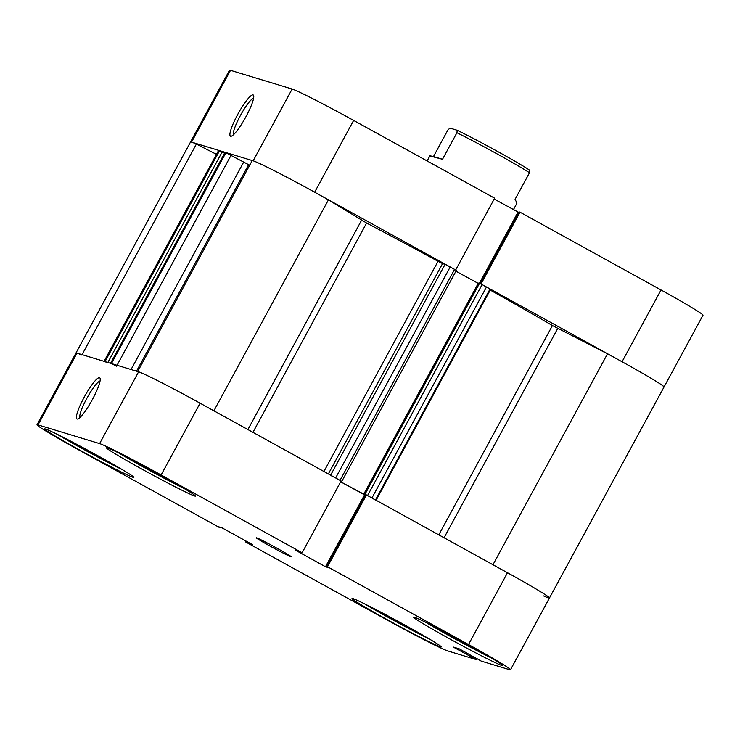 <?xml version="1.0" encoding="UTF-8"?>
<svg xmlns="http://www.w3.org/2000/svg" width="740" height="740" viewBox="0 0 740 740"><rect width="100%" height="100%" fill="white"/><g stroke="black" fill="none" stroke-linecap="round" stroke-linejoin="round"><path stroke-width="1.11" d="M245.902 116.809A23.532 4.163 118.9 0 1 231.315 136.206A23.532 4.163 118.9 0 1 237.771 114.339A23.532 4.163 118.9 0 1 253.672 95.663A23.532 4.163 118.9 0 1 245.902 116.809M253.598 98.244A21.053 3.718 -61.1 0 0 240.334 115.653A21.053 3.718 -61.1 0 0 233.452 134.763M481.037 283.966L520.007 212.186L661.024 289.969A59.441 2.192 28.5 0 1 703 315.212L664.03 386.992A59.441 2.192 -151.5 0 0 622.053 361.749L480.972 283.947M455.618 269.961L314.657 192.197A59.441 2.192 -151.5 0 0 253.154 160.821L292.134 89.041L230.519 70.328L191.549 142.117L253.154 160.821M191.549 142.117A59.441 2.192 -151.5 0 0 190.541 142.006A59.441 2.192 28.5 0 1 196.378 144.078L216.469 154.327M663.012 386.891A59.441 2.192 -151.5 0 0 664.03 386.992L549.459 597.994A59.441 2.192 28.5 0 1 543.623 595.922M520.007 212.186L519.027 211.881L480.13 283.512M81.816 355.071A59.441 2.192 28.5 0 0 75.97 353.008A59.441 2.192 28.5 0 1 76.988 353.11L38.008 424.899A59.441 2.192 -151.5 0 0 37 424.788L229.511 70.226A59.441 2.192 28.5 0 1 230.519 70.328M292.134 89.041A59.441 2.192 28.5 0 1 353.628 120.417L494.644 198.191L455.674 269.98M518.74 212.408L494.181 199.051M479.428 283.216L517.991 212.186M489.64 289.747L490.222 290.08A215.488 7.955 28.5 0 1 552.438 325.545L607.494 353.812A59.441 2.192 28.5 0 1 622.053 361.749A59.441 2.192 28.5 0 1 664.03 386.992M507.492 572.741A59.441 2.192 28.5 0 1 549.459 597.994A59.441 2.192 28.5 0 0 507.492 572.741L366.476 494.958L327.496 566.748L468.513 644.531L507.492 572.741A59.441 2.192 28.5 0 0 492.933 564.814M137.677 371.536L252.146 160.71A59.441 2.192 28.5 0 1 314.657 192.197A59.441 2.192 28.5 0 1 328.412 199.883L213.897 410.802M137.585 371.711A59.441 2.192 28.5 0 1 200.096 403.189A59.441 2.192 28.5 0 1 213.851 410.885M328.412 199.883L366.587 223.027A215.488 7.955 28.5 0 1 438.052 261.303L442.566 263.588L328.357 473.942M225.09 152.329L248.631 164.669A215.488 7.955 28.5 0 1 249.75 165.122M335.646 477.957L340.021 480.371L454.582 269.379L450.207 266.964L335.646 477.957L330.521 475.348M454.582 269.379L456.293 270.424M455.923 271.182L478.502 283.55M365.468 494.709L364.228 494.024L478.789 283.022L482.119 284.567L490 289.081L375.504 499.944M218.633 150.35L104.062 361.351L218.633 150.35M107.587 362.933L105.025 361.629L219.586 150.627L218.716 150.359M219.586 150.627L224.544 153.254M330.614 475.182L445.082 264.346L442.566 263.588M445.082 264.346L450.207 266.964M456.33 270.433L341.769 481.426L340.992 481.194M341.769 481.426L341.103 480.991M116.55 366.18L111.425 363.571L225.987 152.57M225.108 152.301L110.547 363.303L111.425 363.571M110.547 363.303L225.071 152.301M105.025 361.629L104.155 361.361M375.43 500.083L371.933 497.974L486.495 286.981M482.119 284.567L367.558 495.56L371.933 497.974M366.411 494.949L364.996 494.255L479.557 283.263M364.228 494.024L364.996 494.255M340.668 481.796L365.329 494.968M196.378 144.078L82.048 354.645M607.494 353.812L492.97 564.74M478.16 283.448L363.599 494.44M491.638 658.091A49.534 1.832 28.5 0 1 450.873 636.64A49.534 1.832 28.5 0 1 426.074 622.497M430.023 639.388A49.534 1.832 28.5 0 1 389.259 617.928A49.534 1.832 28.5 0 1 364.469 603.794M122.627 469.835A49.534 1.832 28.5 0 1 81.862 448.375A49.534 1.832 28.5 0 1 57.073 434.241M184.232 488.539A49.534 1.832 28.5 0 1 143.477 467.088A49.534 1.832 28.5 0 1 118.678 452.945M270.322 546.24A19.814 0.731 -151.5 0 0 291.162 556.739A19.814 0.731 -151.5 0 0 277.167 548.322A19.814 0.731 -151.5 0 0 256.327 537.823A19.814 0.731 -151.5 0 0 270.322 546.24M84.24 397.121A23.532 4.163 118.9 0 1 100.131 378.445A23.532 4.163 118.9 0 1 92.361 399.591A23.532 4.163 118.9 0 1 77.774 418.988A23.532 4.163 118.9 0 1 84.24 397.121M100.057 381.026A21.053 3.718 -61.1 0 0 86.802 398.425A21.053 3.718 -61.1 0 0 79.911 417.545M387.871 620.046A50.773 1.878 -151.5 0 0 441.262 646.936A50.773 1.878 -151.5 0 0 405.409 625.365A50.773 1.878 -151.5 0 0 352.018 598.475A50.773 1.878 -151.5 0 0 387.871 620.046M449.476 638.75A50.773 1.878 -151.5 0 0 502.867 665.639A50.773 1.878 -151.5 0 0 467.014 644.068A50.773 1.878 -151.5 0 0 413.623 617.179A50.773 1.878 -151.5 0 0 449.476 638.75M142.08 469.197A50.773 1.878 -151.5 0 0 195.471 496.087A50.773 1.878 -151.5 0 0 159.618 474.525A50.773 1.878 -151.5 0 0 106.227 447.626A50.773 1.878 -151.5 0 0 142.08 469.197M80.475 450.493A50.773 1.878 -151.5 0 0 133.866 477.383A50.773 1.878 -151.5 0 0 98.013 455.812A50.773 1.878 -151.5 0 0 44.622 428.923A50.773 1.878 -151.5 0 0 80.475 450.493M245.819 540.949L245.356 541.81L386.373 619.584A59.441 2.192 -151.5 0 0 447.867 650.96L476.135 659.543L476.662 658.572M161.117 474.978L302.133 552.762L341.112 480.972L200.096 403.189L161.117 474.978A59.441 2.192 -151.5 0 0 99.613 443.602L138.593 371.813L76.988 353.11M476.357 658.285L481.213 661.088L509.481 669.672A59.441 2.192 -151.5 0 0 510.489 669.774A59.441 2.192 -151.5 0 0 468.513 644.531M138.593 371.813A59.441 2.192 28.5 0 1 200.096 403.189M340.65 481.832L365.199 495.19M302.133 552.762L295.168 550.024L325.48 566.748L328.986 567.811L326.516 566.442L365.486 494.662L366.476 494.958M245.356 541.81L252.321 544.538L222.009 527.814L218.504 526.751L219.993 527.814L78.977 450.031A59.441 2.192 -151.5 0 1 37 424.788M476.31 658.378L459.3 648.878L453.222 647.028L476.135 659.543M326.516 566.442L327.496 566.748M38.008 424.899L99.613 443.602M471.362 655.529L470.733 656.685M471.806 655.77L471.223 656.833M364.459 494.968L325.48 566.748M249.177 542.799L248.816 543.475M246.697 541.44L246.337 542.106M221.26 527.592L220.973 528.12M177.905 484.829L145.114 467.578L128.769 458.042M145.114 467.578L145.512 466.848M116.3 466.126L83.509 448.875L67.164 439.338M83.509 448.875L83.907 448.144M423.696 635.679L390.905 618.427L374.56 608.89M390.905 618.427L391.303 617.697M485.301 654.382L452.51 637.131L436.165 627.594M452.51 637.131L452.908 636.4M513.421 209.661L516.973 203.121L515.086 199.31L529.498 172.772A49.534 1.832 -151.5 0 0 497.252 153.985A49.534 1.832 -151.5 0 0 456.913 132.738L457.218 130.296L449.957 128.094L447.894 130L433.492 156.538L429.903 155.844L427.137 160.959M442.502 159.276L433.492 156.538C426.804 155.095 429.811 156.001 442.502 159.276L456.913 132.738M457.218 130.296A47.064 1.739 28.5 0 1 498.002 151.681A47.064 1.739 28.5 0 1 529.794 170.329L529.498 172.772M622.053 361.749L661.024 289.969M353.628 120.417L314.657 192.197M438.792 534.854L552.438 325.545M490.222 290.08L376.096 500.268M366.587 223.027L252.941 432.345M323.926 471.491L438.052 261.303M248.631 164.669L136.502 371.184M247.909 429.561L361.564 220.233M557.729 328.421L444.065 537.758M222.157 151.94L107.837 362.48M131.054 369.528L243.673 162.115M231.111 155.187L117.04 365.273M510.489 669.774L549.459 597.994"/></g></svg>
